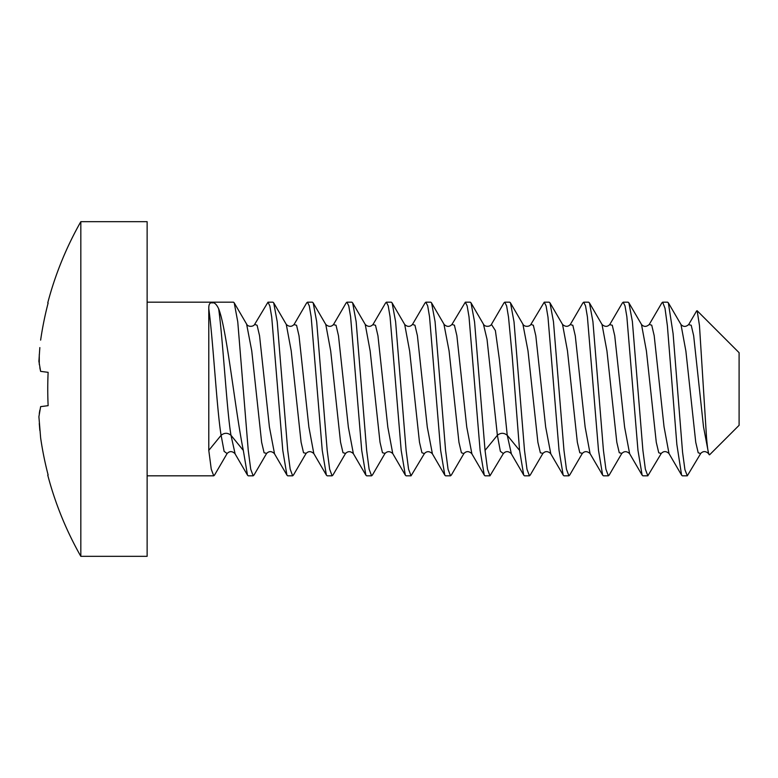 <?xml version="1.0" encoding="UTF-8"?>
<svg xmlns="http://www.w3.org/2000/svg" width="778" height="778" viewBox="0 0 778 778"><rect width="100%" height="100%" fill="white"/><g stroke="black" fill="none" stroke-linecap="round" stroke-linejoin="round"><path stroke-width="1.17" d="M708.466 453.545L709.662 454.741L739.1 425.303L739.1 352.697L697.156 310.743L699.461 325.496L706.541 437.703C707.679 451.094 708.816 456.628 709.944 454.294M696.495 311.171L697.156 310.743M662.632 302.175L667.573 302.175L668.351 302.846L673.087 333.587L682.569 452.281L684.932 469.727L687.305 475.825L682.364 475.825L681.586 475.154L676.85 444.403L667.378 325.729L665.005 308.283L662.632 302.175L661.67 303.206M708.661 453.875L703.506 426.811L693.665 335.736L691.204 325.243L688.608 324.659M669.012 453.593L664.033 426.762L654.181 335.61L651.721 325.185L649.251 324.455L661.854 302.885M687.305 475.825L700.667 453.574L698.206 452.777L695.746 442.312L685.895 351.17L680.974 324.494L668.351 302.846M622.147 303.332L623.168 302.175L625.016 305.89L626.854 316.695L637.97 450.394L642.132 475.164L642.9 475.825L647.841 475.825L645.361 469.173L642.9 450.394L632.378 321.518L628.887 302.856L628.109 302.175L623.168 302.175M563.972 450.394L553.469 321.684L549.949 302.837L549.171 302.175L544.24 302.175L546.107 305.968L547.984 317.113L559.042 450.394L563.175 475.125L563.972 475.825L568.903 475.825L566.433 469.153L563.972 450.394M550.805 453.885L545.67 427.005L535.818 335.795L533.348 325.262L530.888 324.397L544.24 302.175M603.436 450.394L592.924 321.635L589.442 302.885L588.635 302.175L583.704 302.175L585.542 305.871L587.409 316.86L598.506 450.394L602.639 475.115L603.436 475.825L608.377 475.825L605.906 469.222L603.436 450.394M582.741 303.206L583.704 302.175M491.443 324.377L504.008 302.837L504.776 302.175L506.634 305.939L508.52 317.142L512.216 356.246L519.578 450.394L523.73 475.154L524.508 475.825L529.439 475.825L526.988 469.28L524.508 450.394L514.025 321.849L510.475 302.817L509.707 302.175L504.776 302.175M485.044 450.394L474.57 321.956L471.011 302.817L470.243 302.175L465.312 302.175L467.16 305.929L469.017 316.841L480.114 450.394L484.266 475.154L485.044 475.825L489.975 475.825L487.514 469.212L485.044 450.394L497.375 435.291L487.038 339.373L483.401 324.105M451.95 324.416L465.312 302.175M445.58 450.394L435.067 321.596L431.557 302.837L430.779 302.175L425.848 302.175L427.696 305.9L429.534 316.724L440.649 450.394L444.812 475.183L445.58 475.825L450.511 475.825L448.06 469.27L445.58 450.394M424.837 303.284L425.848 302.175M406.116 450.394L395.603 321.664L392.112 302.875L391.315 302.175L386.384 302.175L388.222 305.871L390.06 316.675L401.185 450.394L405.338 475.164L406.116 475.825L411.047 475.825L408.576 469.222L406.116 450.394M385.353 303.342L386.384 302.175M345.889 303.332L346.92 302.175L348.758 305.89L350.596 316.695L361.712 450.394L365.874 475.164L366.652 475.825L371.583 475.825L369.112 469.173L366.652 450.394L356.139 321.625L352.648 302.885L351.851 302.175L346.92 302.175M287.714 450.394L277.211 321.684L273.691 302.837L272.922 302.175L267.982 302.175L269.849 305.968L271.726 317.113L282.784 450.394L286.917 475.125L287.714 475.825L292.654 475.825L290.175 469.153L287.714 450.394M274.556 453.885L269.412 427.005L259.56 335.795L257.1 325.262L254.639 324.397L267.982 302.175M327.188 450.394L316.675 321.635L313.184 302.885L312.386 302.175L307.456 302.175L309.294 305.871L311.161 316.86L322.248 450.394L326.381 475.115L327.188 475.825L332.118 475.825L329.648 469.222L327.188 450.394M306.483 303.206L307.456 302.175M243.32 450.394L230.988 435.291C227.701 432.656 224.414 432.656 221.117 435.291L224.113 451.357L227.098 453.555L214.514 475.115L213.726 475.825L211.256 469.212L208.786 450.394L208.786 308.788C208.66 304.247 209.846 302.292 212.336 302.924C214.407 302.302 216.517 304.247 218.657 308.788C226.845 329.113 235.014 409.481 243.32 450.394L247.482 475.154L248.25 475.825L253.19 475.825L250.73 469.28L248.25 450.394L237.767 321.849L234.217 302.817L233.458 302.175L147.13 302.175M661.368 453.282L647.841 475.825M661.203 453.584L658.742 452.767L656.272 442.274L646.421 351.063L641.49 324.465L628.887 302.856M609.339 474.804L608.377 475.825M569.934 474.668L568.903 475.825M530.44 474.726L529.439 475.825M503.337 453.584L489.975 475.825M392.093 302.895L404.686 324.455L409.627 351.004L419.478 442.205L421.939 452.738L424.399 453.603L411.047 475.825M451.405 474.94L450.511 475.825M372.555 474.774L371.583 475.825M333.081 474.804L332.118 475.825M293.676 474.668L292.654 475.825M254.182 474.726L253.19 475.825M629.645 453.749L624.617 427.171L614.737 335.765L612.267 325.233L609.67 324.669M602.639 475.115L590.074 453.584L585.134 427.034L575.282 335.814L572.822 325.262L570.235 324.601M511.399 453.953L507.246 435.291L499.33 359.135L495.382 330.562L491.424 324.397M621.836 453.399L619.259 452.728L616.798 442.186L606.947 350.956L602.016 324.445C604.876 326.974 607.472 326.984 609.806 324.475M582.411 453.331L579.805 452.767L577.334 442.225L567.463 350.829L562.523 324.397M542.927 453.37L540.36 452.796L537.89 442.312L527.999 350.868L522.865 324.095M511.146 453.525C508.365 450.997 505.758 451.007 503.356 453.555L500.371 451.357L497.375 435.291C500.662 432.656 503.95 432.656 507.246 435.291L519.578 450.394M451.308 475.115L463.873 453.584L461.422 452.796L458.952 442.303L449.081 350.956L443.898 324.056M432.422 453.905L427.287 427.141L417.407 335.697L414.937 325.204L412.466 324.455C410.055 327.003 407.468 327.003 404.696 324.484L404.482 324.125M385.052 453.389L382.475 452.738L380.004 442.196L370.153 350.966L365.232 324.445L352.648 302.885M208.786 308.788C212.9 337.652 217.013 411.659 221.117 435.291L208.786 450.394M345.578 453.399L343.001 452.728L340.54 442.186L330.689 350.956L325.768 324.445M306.153 453.331L303.546 452.767L301.086 442.225L291.205 350.829L286.275 324.397L273.691 302.837M266.669 453.37L264.102 452.796L261.632 442.312L251.751 350.868L246.607 324.095M235.141 453.953L230.988 435.291C226.875 411.659 222.771 337.652 218.657 308.788M353.387 453.749L348.359 427.171L338.488 335.765L336.018 325.233L333.412 324.669M326.39 475.115L313.826 453.584L308.876 427.034L299.024 335.814L296.564 325.262L293.987 324.601M471.925 453.944L466.742 427.034L456.871 335.697L454.401 325.204L451.93 324.445C449.519 326.993 446.922 327.003 444.15 324.475M425.07 302.885L412.359 324.63M392.764 453.603L387.823 427.18L377.952 335.785L375.482 325.243L372.876 324.669M147.13 507.324L147.13 556.328L80.824 556.328L80.824 221.672L147.13 221.672L147.13 507.324M39.834 347.591L38.9 361.264L40.631 371.369L48.129 372.331A335.6 309.712 90 0 0 48.129 405.669L40.631 406.631L38.9 416.736L40.631 437.868A337.876 335.085 90 0 0 48.129 474.969L47.75 475.125A338.838 338.838 0 0 0 80.824 556.328M39.279 364.493L39.279 354.515M40.631 340.132A337.876 335.085 -90 0 1 48.129 303.031L47.75 302.875A338.838 338.838 0 0 1 80.824 221.672M39.834 430.409L39.279 423.485M39.279 413.507L39.834 410.21M40.631 371.369L39.834 367.79M681.606 475.173L669.022 453.603M696.631 310.928L688.754 324.416M147.13 475.825L213.726 475.825M622.419 302.866L609.816 324.445M642.132 475.164L629.567 453.623M570.371 324.397L582.955 302.827M550.61 453.545L563.204 475.115M511.165 453.555L523.759 475.144M621.719 453.574C624.141 451.036 626.747 451.046 629.558 453.593M582.275 453.525C584.599 451.016 587.195 451.026 590.064 453.555M570.362 324.426C567.998 326.954 565.392 326.945 562.523 324.407M542.83 453.516C545.203 450.997 547.79 450.997 550.591 453.516M530.888 324.407C529.818 326.663 524.722 327.227 523.059 324.436L510.456 302.827M700.686 453.496C703.088 450.977 705.675 450.977 708.447 453.496M680.954 324.504C683.347 327.023 685.933 327.023 688.715 324.504M661.212 453.496C663.605 450.977 666.192 450.987 668.983 453.516M641.471 324.504C643.863 327.013 646.45 327.003 649.251 324.475M609.116 475.173L621.7 453.603M589.432 302.885L601.997 324.416M569.652 475.144L582.255 453.555M549.949 302.837L562.504 324.377M530.217 475.105L542.811 453.545M431.527 302.856L444.131 324.445M372.331 475.173L384.916 453.593C387.347 451.036 389.953 451.046 392.764 453.593M483.576 324.397L470.991 302.827M332.867 475.173L345.451 453.603M313.184 302.885L325.749 324.416C328.617 326.974 331.214 326.984 333.548 324.475M293.403 475.144L306.007 453.555M253.968 475.105L266.553 453.545C268.945 450.997 271.532 450.997 274.333 453.516L286.946 475.115M234.197 302.827L246.791 324.407M346.161 302.866L333.567 324.445M365.874 475.164L353.319 453.623M294.123 324.397L306.707 302.827M234.907 453.555L247.501 475.144M484.295 475.134L471.692 453.555M432.247 453.603L444.831 475.173M392.783 453.623L405.338 475.164M373.032 324.445L385.635 302.856M491.424 324.407C490.432 326.643 485.248 327.227 483.595 324.426M463.892 453.555C466.246 451.007 468.842 450.997 471.672 453.525M424.399 453.593C426.733 451.055 429.349 451.046 432.228 453.574M373.012 324.475C370.6 326.993 368.004 326.984 365.222 324.445M345.461 453.574C347.883 451.036 350.499 451.046 353.3 453.593M306.017 453.525C308.351 451.016 310.947 451.026 313.806 453.555M294.103 324.426C291.75 326.954 289.134 326.945 286.265 324.407M254.639 324.407C253.56 326.663 248.464 327.227 246.801 324.436M227.098 453.555C229.51 451.007 232.107 450.997 234.888 453.525"/></g></svg>
